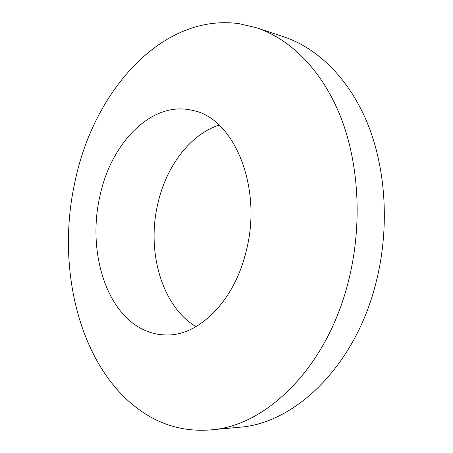 <?xml version="1.0" encoding="UTF-8"?>
<svg xmlns="http://www.w3.org/2000/svg" width="453" height="453" viewBox="0 0 453 453"><rect width="100%" height="100%" fill="white"/><g stroke="black" fill="none" stroke-linecap="round" stroke-linejoin="round"><path stroke-width="0.68" d="M192.955 110.487L192.055 110.272C151.738 100.708 111.172 142.684 100.005 195.747C87.486 248.873 104.671 310.039 141.868 328.884C149.535 332.853 157.661 334.88 166.245 334.965C198.629 336.064 234.275 301.443 246.138 251.285C262.983 187.191 233.878 118.069 192.955 110.487M219.127 125.079C190.028 134.501 166.325 166.336 157.91 203.335C146.302 251.217 161.721 306.262 195.979 326.675M348.13 282.423C362.377 227.287 359.455 165.979 341.302 118.544C322.955 71.161 291.047 39.286 256.709 27.831L239.099 23.664C161.744 13.052 93.856 91.285 75.232 180.662C54.87 269.852 80.64 373.765 146.381 414.529C165.775 426.567 187.157 431.692 210.532 429.914C265.668 426.443 326.488 368.232 348.13 282.423M210.532 429.914L239.088 427.281C294.178 423.731 354.388 367.23 375.594 284.263C389.569 230.934 386.511 171.625 368.368 125.543C350.027 79.518 318.221 48.312 283.923 36.874L256.709 27.831"/></g></svg>
